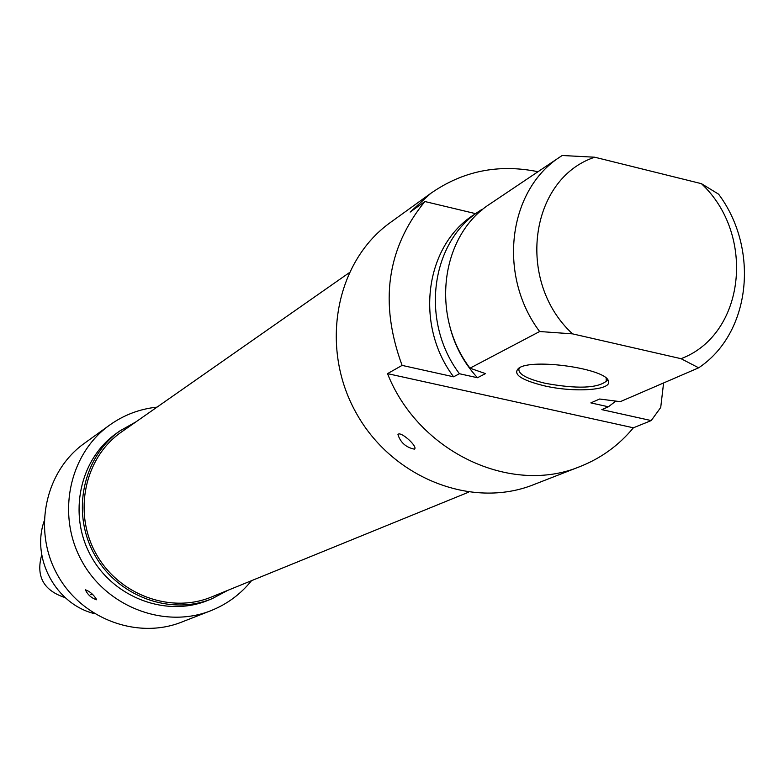 <?xml version="1.0" encoding="UTF-8"?>
<svg xmlns="http://www.w3.org/2000/svg" width="784" height="784" viewBox="0 0 784 784"><rect width="100%" height="100%" fill="white"/><g stroke="black" fill="none" stroke-linecap="round" stroke-linejoin="round"><path stroke-width="1.18" d="M121.922 431.68L121.206 432.18C84.682 457.611 72.941 512.197 95.854 553.396C118.364 594.821 170.726 614.127 211.749 596.889L468.567 492.195M64.935 597.388L64.004 597.232C43.267 590.048 35.848 575.907 41.748 554.788M94.482 613.656C56.027 604.268 31.135 558.541 44.12 521.144M84.692 443.097L83.908 443.666C44.972 471.664 32.663 530.239 57.232 574.466C81.409 618.919 137.445 639.881 181.937 621.986L211.072 610.609C165.052 629.131 106.947 607.296 81.83 561.099C56.281 515.137 68.963 454.338 109.25 425.379C123.568 415.069 139.493 408.983 157.025 407.131M136.004 421.831L120.001 430.837C82.908 456.798 71.011 512.315 94.325 554.239C117.228 596.389 170.461 616.067 212.239 598.623L208.328 600.211C166.737 617.576 113.758 597.996 90.964 556.062C67.777 514.353 79.625 459.101 116.561 433.268L117.286 432.758M251.527 580.679C240.649 594.164 227.164 604.141 211.072 610.609M212.239 598.623L227.762 590.362M96.491 599.77C91.385 598.035 87.681 594.713 85.368 589.793C89.778 591.322 93.541 594.586 96.657 599.574L96.491 599.77M663.597 382.955L660.716 407.474L651.22 420.577L633.394 427.799C619.076 445.106 601.524 457.934 580.728 466.274C511.491 495.782 418.529 452.329 387.521 373.635L402.094 365.393C379.162 303.006 386.747 248.381 424.869 201.527L410.159 212.082L430.73 193.393C462.864 170.941 498.624 163.709 538 171.716M391.157 221.95L390.069 222.734C335.63 261.797 319.451 346.812 355.74 412.149C391.451 477.799 471.87 509.629 533.973 484.532L579.807 466.637M414.373 449.154C405.985 447.399 400.516 442.548 397.949 434.601C399.948 430.612 416.216 444.891 414.922 448.566L414.373 449.154M475.555 213.64L424.869 201.527M482.189 209.867L481.454 209.691L474.496 214.346M594.723 157.212L562.197 155.497L560.158 156.839C508.071 190.061 497.33 275.331 539.637 331.524L572.555 333.866C515.598 281.554 529.494 178.752 594.723 157.212L701.425 183.672C755.982 234.612 745.31 334.464 681.051 358.69L698.662 367.814L620.271 401.663L599.633 399.017L590.852 402.898L608.394 406.788L601.818 409.63L651.22 420.577M698.662 367.814C750.768 333.278 759.716 249.263 718.614 194.177L701.425 183.672M572.555 333.866L681.051 358.69M606.15 378.172L606.257 381.259C597.124 388.345 576.799 389.031 545.282 383.307C526.515 378.79 517.754 373.89 518.998 368.598L519.625 367.716M544.174 385.787C573.927 392.774 612.01 390.324 608.443 381.318C607.433 368.823 531.581 357.827 518.626 368.284C512.491 374.203 521.007 380.034 544.174 385.787M402.094 365.393L453.593 376.8L459.434 373.733L477.476 377.731L485.492 373.615L469.979 368.186L539.637 331.524M633.394 427.799L387.521 373.635M615.812 401.114L608.394 406.788M469.979 368.186C430.249 315.57 440.726 235.396 490.147 203.84L490.99 203.281M477.476 377.731C463.491 362.502 454.152 344.842 449.428 324.752M459.434 373.733C420.097 321.665 430.534 242.256 479.543 210.955M453.593 376.8C414.481 325.037 424.889 246.058 473.663 214.904M121.206 432.18L349.086 272.832M116.561 433.268L120.001 430.837M109.25 425.379L83.908 443.666M90.846 594.635L92.894 594.684M390.069 222.734L430.73 193.393M606.522 379.093L606.257 381.259M606.493 378.995L608.443 381.318M560.158 156.839L490.147 203.84"/></g></svg>
